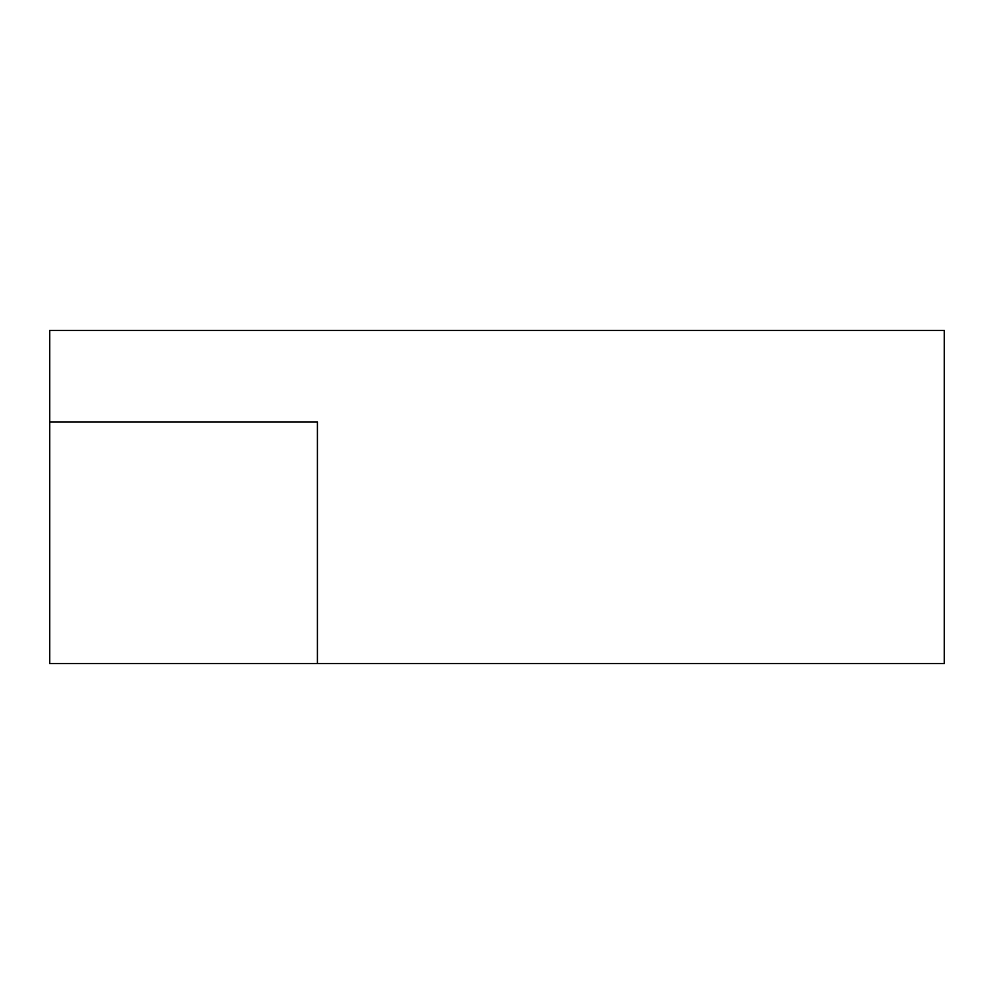 <?xml version="1.0" encoding="UTF-8"?>
<svg xmlns="http://www.w3.org/2000/svg" width="994" height="994" viewBox="0 0 994 994"><rect width="100%" height="100%" fill="white"/><g stroke="black" fill="none" stroke-linecap="round" stroke-linejoin="round"><path stroke-width="1.49" d="M317.421 663.507L944.3 663.507L944.3 330.493L49.7 330.493L49.7 421.903L317.421 421.903L317.421 663.507L49.7 663.507L49.7 421.903"/></g></svg>
